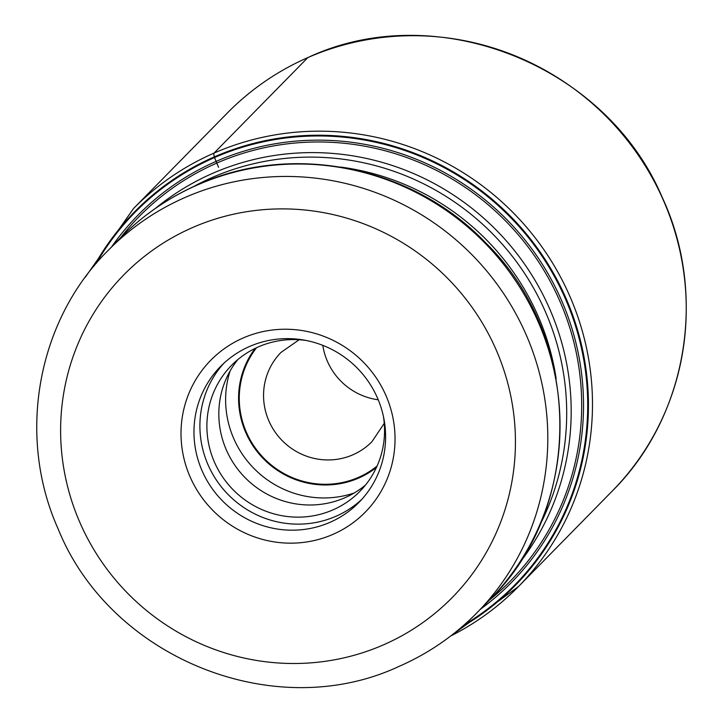 <?xml version="1.0" encoding="UTF-8"?>
<svg xmlns="http://www.w3.org/2000/svg" width="723" height="723" viewBox="0 0 723 723"><rect width="100%" height="100%" fill="white"/><g stroke="black" fill="none" stroke-linecap="round" stroke-linejoin="round"><path stroke-width="1.08" d="M96.34 263.28A266.037 259.421 44.5 0 1 214.523 157.56L218.554 167.32M464.365 624.744A266.037 259.421 -135.5 0 0 555.987 279.394A266.037 259.421 -135.5 0 0 214.523 157.56L214.324 156.873A266.706 260.072 44.5 0 1 557.496 280.605A266.706 260.072 44.5 0 1 461.744 627.031M94.107 265.937A266.706 260.072 44.5 0 1 214.324 156.873A8.495 1.753 66.4 0 1 214.071 153.068A269.76 263.055 44.5 0 1 542.856 248.224A269.76 263.055 44.5 0 1 518.454 586.57A269.76 263.055 44.5 0 1 450.655 636.032M365.54 484.997A89.923 87.682 44.5 0 1 344.961 497.704A89.923 87.682 44.5 0 1 237.966 469.498A89.923 87.682 44.5 0 1 237.84 359.575M306.218 340.488A89.923 87.682 -135.5 0 0 258.409 346.877A89.923 87.682 -135.5 0 0 231.568 365.359A89.923 87.682 -135.5 0 0 223.434 478.138A89.923 87.682 -135.5 0 0 333.032 509.851A89.923 87.682 -135.5 0 0 359.873 491.369A89.923 87.682 -135.5 0 0 383.398 416.285M361.889 499.286A96.999 94.586 44.5 0 1 335.969 516.267A96.999 94.586 44.5 0 1 219.015 483.814A96.999 94.586 44.5 0 1 223.624 363.479M202.82 472.435A96.999 94.586 -135.5 0 0 330.031 522.313A96.999 94.586 -135.5 0 0 358.988 502.377A96.999 94.586 -135.5 0 0 376.746 396.376A96.999 94.586 -135.5 0 0 249.543 346.498A96.999 94.586 -135.5 0 0 220.587 366.434A96.999 94.586 -135.5 0 0 202.82 472.435M190.908 478.671A108.333 105.639 -135.5 0 0 332.978 534.369A108.333 105.639 -135.5 0 0 385.142 393.728A108.333 105.639 -135.5 0 0 243.082 338.021A108.333 105.639 -135.5 0 0 190.908 478.671M308.016 57.524A5.667 1.166 66.4 0 0 307.835 57.596L214.071 153.068A269.76 263.055 44.5 0 0 133.538 208.513L85.242 277.28M120.633 237.695A260.117 253.656 44.5 0 1 216.801 163.091A260.117 253.656 -135.5 0 1 541.789 266.859A260.117 253.656 -135.5 0 1 489.507 600M480.47 609.2A261.925 255.418 -135.5 0 0 546.778 271.532A261.925 255.418 -135.5 0 0 216.105 161.401A261.925 255.418 44.5 0 0 111.595 246.895M450.565 636.095L518.454 586.57L612.218 491.098A269.76 263.055 -135.5 0 0 636.62 152.761A269.76 263.055 -135.5 0 0 307.835 57.596A269.76 263.055 -135.5 0 0 227.311 113.041L133.538 208.513M155.508 208.341A255.599 249.245 44.5 0 1 212.625 173.348A255.599 249.245 44.5 0 1 212.815 173.267A255.599 249.245 44.5 0 1 516.294 252.896A255.599 249.245 44.5 0 1 518.228 564.609M539.195 526.362A252.942 246.66 -135.5 0 0 497.099 238.518A252.942 246.66 -135.5 0 0 212.056 177.56A252.942 246.66 -135.5 0 0 211.866 177.65A252.942 246.66 -135.5 0 0 193.366 186.697M340.723 167.085A247.013 240.876 44.5 0 1 556.15 378.68M378.237 399.792A63.723 62.142 44.5 0 1 322.801 345.35M299.159 339.756L281.039 352.372A63.723 62.142 -135.5 0 0 275.21 432.209A63.723 62.142 -135.5 0 0 352.752 454.857A63.723 62.142 -135.5 0 0 352.941 454.776A63.723 62.142 -135.5 0 0 371.956 441.681L384.256 423.335M377.072 466.055A84.962 82.856 44.5 0 1 358.454 477.388A84.962 82.856 44.5 0 1 358.201 477.496A84.962 82.856 -135.5 0 1 257.596 451.053A84.962 82.856 -135.5 0 1 256.575 347.7M376.43 467.474A85.675 83.543 44.5 0 1 358.753 478.03A85.675 83.543 44.5 0 1 257.587 452.146A85.675 83.543 44.5 0 1 255.165 348.369M354.216 492.978A96.999 94.586 44.5 0 1 255.165 469.661A96.999 94.586 44.5 0 1 230.068 371.044M383.298 644.925A230.203 224.482 44.5 0 1 81.591 526.326A230.203 224.482 44.5 0 1 192.517 227.573A230.203 224.482 44.5 0 1 192.761 227.465A230.203 224.482 44.5 0 1 494.469 346.073A230.203 224.482 44.5 0 1 383.542 644.817A230.203 224.482 44.5 0 1 383.298 644.925M120.199 238.129L107.989 250.565A258.527 252.101 44.5 0 1 185.16 197.433A258.527 252.101 44.5 0 1 185.431 197.307A258.527 252.101 44.5 0 1 500.334 288.757A258.527 252.101 44.5 0 1 476.864 612.878L489.082 600.442A258.527 252.101 -135.5 0 0 512.526 276.276A258.527 252.101 -135.5 0 0 197.56 184.916A258.527 252.101 -135.5 0 0 197.37 184.998A258.527 252.101 -135.5 0 0 120.199 238.129C142.612 215.391 168.468 197.587 197.777 184.708C292.264 141.853 412.625 166.218 485.431 242.585C583 337.424 585.024 507.573 489.082 600.442M227.311 113.041C250.592 89.426 277.46 70.926 307.917 57.542C435.969 -2.512 605.91 64.455 662.051 196.981C707.853 294.568 687.175 416.782 612.218 491.098M107.989 250.565C36.873 321.139 16.466 436.412 58.301 529.29C110.547 658.31 274.966 724.6 399.286 666.29C428.594 653.42 454.451 635.607 476.864 612.878"/></g></svg>
